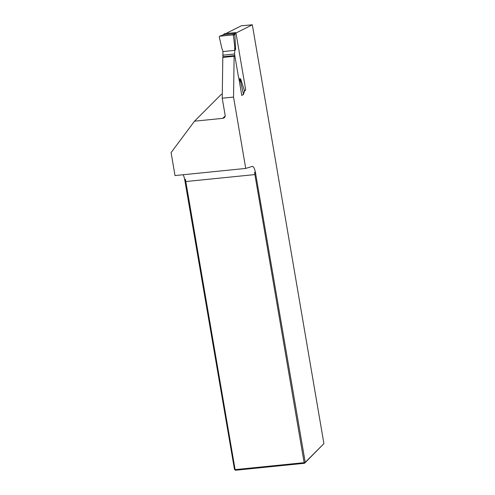 <?xml version="1.0" encoding="UTF-8"?>
<svg xmlns="http://www.w3.org/2000/svg" width="495" height="495" viewBox="0 0 495 495"><rect width="100%" height="100%" fill="white"/><g stroke="black" fill="none" stroke-linecap="round" stroke-linejoin="round"><path stroke-width="0.74" d="M238.769 77.795L241.801 95.523L242.154 94.96M234.123 56.282A2.079 0.606 -95.8 0 1 234.494 55.589L223.177 56.733A2.079 0.606 84.2 0 0 222.806 57.42L234.123 56.282L233.541 97.076L222.224 98.214L222.806 57.42M222.224 98.214L225.132 115.199A2.97 2.766 45 0 1 222.787 118.342L194.498 121.195L171.091 152.608L175.013 175.558L245.737 168.43L233.541 97.076M245.737 168.43L252.184 166.431A8.916 2.586 -95.8 0 1 252.339 166.4A8.916 2.586 -95.8 0 1 255.383 172.192L305.223 462.349L323.909 443.625L252.32 24.787L235.973 33.035M225.838 33.573L241.251 25.808L252.32 24.787M323.909 443.625L304.518 463.289L235.49 470.25L234.494 469.477L184.654 179.326A8.916 2.586 -95.8 0 0 183.107 174.741M185.05 180.211L185.415 179.246L184.654 179.326M222.28 94.242L221.308 94.341L194.498 121.195M185.415 179.246L235.113 469.625L304.14 462.664L254.9 174.58L254.628 172.266L255.773 173.077M185.866 181.535L254.9 174.58M255.383 172.192L254.628 172.266M234.494 469.477L235.49 470.25M304.14 462.664L305.223 462.349L304.518 463.289L304.14 462.664M235.335 32.62A0.594 0.551 45 0 1 235.997 33.134L234.84 34.297L235.614 49.574L234.828 47.384L233.411 35.386L232.755 34.891L235.335 32.62L224.588 33.703L223.616 34.724L219.588 36.24L219.266 36.847L221.921 48.689A8.916 8.297 45 0 1 222.936 51.573L222.954 56.925M235.997 33.134L245.669 89.688L244.165 91.352M244.499 91.191L245.52 90.164A0.594 0.551 -135 0 0 245.669 89.688M223.288 34.829L224.26 33.852A0.594 0.551 45 0 1 224.588 33.703M234.253 33.654L223.616 34.724M234.84 34.297L234.302 33.654M244.505 90.851L240.595 78.711L239.797 79.509L238.547 77.418L234.543 53.998L234.822 50.372A8.916 8.297 45 0 1 234.828 47.384M232.755 34.891L219.731 36.203M235.614 49.574L234.822 50.372L222.936 51.573M234.84 34.26L233.411 35.386M234.543 53.998L222.657 55.193M240.595 78.711L240.817 82.393L243.472 94.267L243.008 94.873L241.715 95.009M239.073 79.584L239.797 79.509A8.916 8.297 -135 0 0 240.817 82.393M244.518 90.882L243.472 94.267M222.787 118.342L225.157 115.972M223.437 34.774L219.588 36.24M243.453 94.514L244.524 91.105"/></g></svg>
